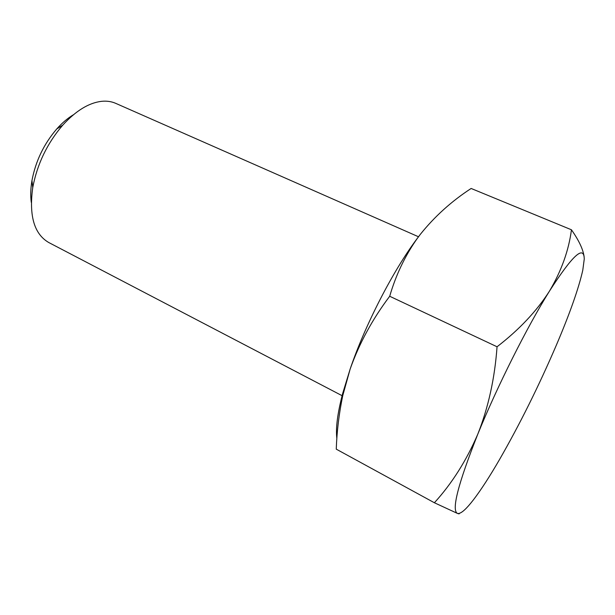 <?xml version="1.0" encoding="UTF-8"?>
<svg xmlns="http://www.w3.org/2000/svg" width="615" height="615" viewBox="0 0 615 615"><rect width="100%" height="100%" fill="white"/><g stroke="black" fill="none" stroke-linecap="round" stroke-linejoin="round"><path stroke-width="0.92" d="M31.288 202.389C30.389 195.731 30.619 188.444 31.965 180.518C35.639 161.122 43.903 143.933 56.757 128.942C62.1 122.946 67.658 118.218 73.408 114.759M418.492 236.76L115.681 103.335C111.43 101.467 106.687 100.799 101.46 101.337C88.714 102.882 75.806 110.823 62.738 125.168C47.209 143.303 37.215 164.097 32.749 187.552C28.851 215.75 34.194 234.077 48.77 242.533L342.67 395.991M459.067 513.448C459.566 513.994 459.013 513.979 457.422 513.41C460.128 514.155 464.609 510.696 470.867 503.047L473.458 499.795C481.038 489.871 489.709 476.487 499.465 459.651C519.836 424.181 538.794 386.012 556.352 345.161C569.813 313.558 578.615 288.596 582.774 270.269L584.25 259.084C584.027 244.693 572.427 255.394 549.433 291.172C561.426 270.877 568.767 250.413 571.45 229.787C579.03 240.603 583.266 249.682 584.15 257.024M571.45 229.787L471.136 188.467C451.518 201.243 434.559 216.565 420.268 234.423L417.239 238.489C405.077 255.709 395.899 274.959 389.695 296.261C372.406 319.185 359.221 343.462 350.143 369.085L342.74 395.683C339.042 413.418 336.882 431.246 336.259 449.158L336.274 448.712M420.268 234.423L417.155 238.559C392.924 270.915 365.187 324.743 350.143 369.085L342.663 393.515C337.52 413.295 335.582 428.286 336.851 438.472M457.422 513.41L434.39 502.755C451.917 483.528 466.393 460.643 477.824 434.09C488.364 407.422 494.775 378.317 497.051 346.775C519.206 329.686 536.664 311.152 549.433 291.172C527.293 326.527 497.089 386.658 477.824 434.09C458.113 483.805 451.318 510.242 457.422 513.41M336.259 449.158L434.39 502.755M389.695 296.261L497.051 346.775M31.965 180.518L32.749 187.552M56.757 128.942L62.738 125.168M342.663 393.515L342.74 395.683"/></g></svg>
